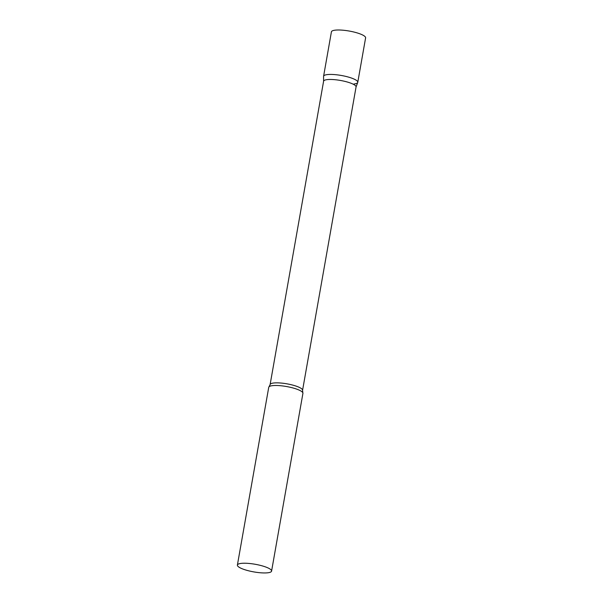 <?xml version="1.0" encoding="UTF-8"?>
<svg xmlns="http://www.w3.org/2000/svg" width="603" height="603" viewBox="0 0 603 603"><rect width="100%" height="100%" fill="white"/><g stroke="black" fill="none" stroke-linecap="round" stroke-linejoin="round"><path stroke-width="0.9" d="M357.775 82.302L365.606 37.868A17.359 3.874 10 0 0 354.572 32.193A17.359 3.874 10 0 0 335.26 30.15A17.359 3.874 10 0 0 331.416 31.838L323.585 76.279A17.359 3.874 10 0 1 327.429 74.584A17.359 3.874 10 0 1 346.74 76.626A17.359 3.874 10 0 1 357.775 82.302A17.359 3.874 10 0 1 353.931 83.998M356.019 87.081A16.477 3.678 -170 0 0 356.064 86.938A16.477 3.678 -170 0 0 350.102 82.905A16.477 3.678 -170 0 0 333.158 79.558A16.477 3.678 -170 0 0 323.6 81.217L270.106 384.601L269.021 386.802A17.359 3.874 -170 0 0 268.734 387.33L237.394 565.071A17.359 3.874 -170 0 0 243.665 569.322A17.359 3.874 -170 0 0 261.514 572.85A17.359 3.874 -170 0 0 271.584 571.101A17.359 3.874 -170 0 0 265.312 566.85A17.359 3.874 -170 0 0 247.464 563.33A17.359 3.874 -170 0 0 237.394 565.071M356.049 87.013L357.73 82.453A17.359 3.874 -170 0 0 351.496 78.051A17.359 3.874 -170 0 0 333.338 74.508A17.359 3.874 -170 0 0 323.57 76.43L323.592 81.292M271.584 571.101L302.925 393.36A17.359 3.874 -170 0 0 302.834 392.764A17.359 3.874 -170 0 0 296.653 389.108A17.359 3.874 -170 0 0 269.021 386.802M356.064 86.938L302.563 390.329A16.477 3.678 -170 0 0 296.608 386.289A16.477 3.678 -170 0 0 279.664 382.943A16.477 3.678 -170 0 0 270.106 384.601M302.563 390.329L302.834 392.764"/></g></svg>

